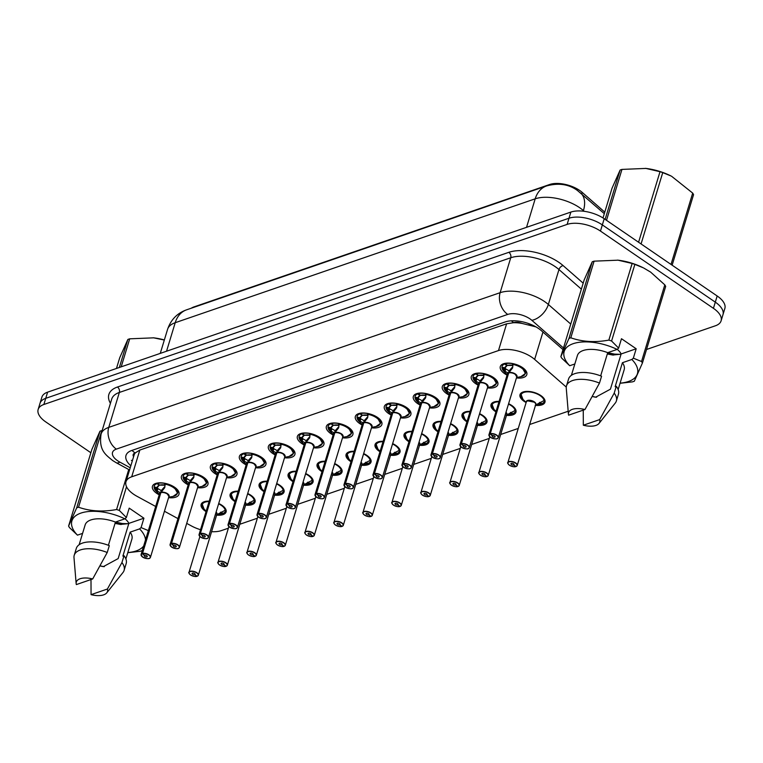 <?xml version="1.0" encoding="UTF-8"?>
<svg xmlns="http://www.w3.org/2000/svg" width="763" height="763" viewBox="0 0 763 763"><rect width="100%" height="100%" fill="white"/><g stroke="black" fill="none" stroke-linecap="round" stroke-linejoin="round"><path stroke-width="1.14" d="M218.723 503.485A13.028 6.218 16.9 0 1 221.985 505.306A13.028 6.218 16.9 0 1 226.077 511.973A13.028 6.218 16.9 0 1 216.606 515.12M206.039 511.582A13.028 6.218 16.9 0 1 205.237 511.067A13.028 6.218 16.9 0 1 201.146 504.4A13.028 6.218 16.9 0 1 209.215 501.148M247.708 493.508A13.028 6.218 16.9 0 1 250.97 495.33A13.028 6.218 16.9 0 1 255.061 501.997A13.028 6.218 16.9 0 1 245.6 505.144M235.033 501.606A13.028 6.218 16.9 0 1 234.222 501.091A13.028 6.218 16.9 0 1 230.13 494.424A13.028 6.218 16.9 0 1 238.199 491.172M276.692 483.532A13.028 6.218 16.9 0 1 279.954 485.354A13.028 6.218 16.9 0 1 284.055 492.021A13.028 6.218 16.9 0 1 274.585 495.168M264.017 491.63A13.028 6.218 16.9 0 1 263.216 491.114A13.028 6.218 16.9 0 1 259.115 484.448A13.028 6.218 16.9 0 1 267.193 481.195M305.686 473.556A13.028 6.218 16.9 0 1 308.948 475.378A13.028 6.218 16.9 0 1 313.04 482.044A13.028 6.218 16.9 0 1 303.569 485.192M293.002 481.653A13.028 6.218 16.9 0 1 292.2 481.138A13.028 6.218 16.9 0 1 288.109 474.462A13.028 6.218 16.9 0 1 296.178 471.219M334.671 463.57A13.028 6.218 16.9 0 1 337.933 465.401A13.028 6.218 16.9 0 1 342.024 472.068A13.028 6.218 16.9 0 1 332.563 475.215M321.996 471.677A13.028 6.218 16.9 0 1 321.185 471.162A13.028 6.218 16.9 0 1 317.093 464.486A13.028 6.218 16.9 0 1 325.162 461.243M363.655 453.594A13.028 6.218 16.9 0 1 366.917 455.425A13.028 6.218 16.9 0 1 371.018 462.092A13.028 6.218 16.9 0 1 361.548 465.239M350.98 461.701A13.028 6.218 16.9 0 1 350.179 461.186A13.028 6.218 16.9 0 1 346.078 454.51A13.028 6.218 16.9 0 1 354.156 451.267M392.649 443.618A13.028 6.218 16.9 0 1 395.911 445.449A13.028 6.218 16.9 0 1 400.003 452.116A13.028 6.218 16.9 0 1 390.532 455.263M379.964 451.725A13.028 6.218 16.9 0 1 379.163 451.21A13.028 6.218 16.9 0 1 375.072 444.533A13.028 6.218 16.9 0 1 383.14 441.291M421.634 433.642A13.028 6.218 16.9 0 1 424.896 435.463A13.028 6.218 16.9 0 1 428.987 442.139A13.028 6.218 16.9 0 1 419.526 445.287M408.958 441.748A13.028 6.218 16.9 0 1 408.148 441.233A13.028 6.218 16.9 0 1 404.056 434.557A13.028 6.218 16.9 0 1 412.125 431.314M450.618 423.665A13.028 6.218 16.9 0 1 453.88 425.487A13.028 6.218 16.9 0 1 457.981 432.163A13.028 6.218 16.9 0 1 448.51 435.311M437.943 431.772A13.028 6.218 16.9 0 1 437.142 431.257A13.028 6.218 16.9 0 1 433.041 424.581A13.028 6.218 16.9 0 1 441.119 421.338M479.612 413.689A13.028 6.218 16.9 0 1 482.874 415.511A13.028 6.218 16.9 0 1 486.966 422.187A13.028 6.218 16.9 0 1 477.495 425.334M466.927 421.796A13.028 6.218 16.9 0 1 466.126 421.281A13.028 6.218 16.9 0 1 462.035 414.605A13.028 6.218 16.9 0 1 470.103 411.362M508.597 403.713A13.028 6.218 16.9 0 1 511.859 405.534A13.028 6.218 16.9 0 1 515.95 412.211A13.028 6.218 16.9 0 1 506.489 415.358M495.921 411.82A13.028 6.218 16.9 0 1 495.111 411.305A13.028 6.218 16.9 0 1 491.019 404.628A13.028 6.218 16.9 0 1 499.088 401.386M520.948 394.385A12.218 5.827 -163.1 0 1 520.995 394.204A12.218 5.827 -163.1 0 1 523.399 391.896L520.995 394.213L522.951 399.354L526.127 402.511A13.028 6.218 16.9 0 1 524.105 401.328A13.028 6.218 16.9 0 1 520.004 394.652A13.028 6.218 16.9 0 1 528.158 391.409A13.028 6.218 16.9 0 1 540.843 395.558A13.028 6.218 16.9 0 1 544.944 402.235A13.028 6.218 16.9 0 1 535.473 405.382M159.219 494.825A13.858 6.609 16.9 0 1 156.787 493.384A13.858 6.609 16.9 0 1 152.438 486.289A13.858 6.609 16.9 0 1 161.107 482.836A13.858 6.609 16.9 0 1 174.603 487.252A13.858 6.609 16.9 0 1 178.962 494.348A13.858 6.609 16.9 0 1 168.575 497.667M188.213 484.848A13.858 6.609 16.9 0 1 185.781 483.408A13.858 6.609 16.9 0 1 181.422 476.312A13.858 6.609 16.9 0 1 190.092 472.86A13.858 6.609 16.9 0 1 203.587 477.276A13.858 6.609 16.9 0 1 207.946 484.371A13.858 6.609 16.9 0 1 197.56 487.691M217.197 474.872A13.858 6.609 16.9 0 1 214.765 473.432A13.858 6.609 16.9 0 1 210.407 466.336A13.858 6.609 16.9 0 1 219.076 462.883A13.858 6.609 16.9 0 1 232.581 467.299A13.858 6.609 16.9 0 1 236.94 474.395A13.858 6.609 16.9 0 1 226.544 477.714M246.182 464.896A13.858 6.609 16.9 0 1 243.759 463.456A13.858 6.609 16.9 0 1 239.401 456.36A13.858 6.609 16.9 0 1 248.07 452.907A13.858 6.609 16.9 0 1 261.566 457.323A13.858 6.609 16.9 0 1 265.925 464.419A13.858 6.609 16.9 0 1 255.538 467.738M275.176 454.92A13.858 6.609 16.9 0 1 272.744 453.48A13.858 6.609 16.9 0 1 268.385 446.384A13.858 6.609 16.9 0 1 277.055 442.931A13.858 6.609 16.9 0 1 290.55 447.347A13.858 6.609 16.9 0 1 294.909 454.443A13.858 6.609 16.9 0 1 284.523 457.762M304.16 444.943A13.858 6.609 16.9 0 1 301.728 443.503A13.858 6.609 16.9 0 1 297.37 436.407A13.858 6.609 16.9 0 1 306.039 432.955A13.858 6.609 16.9 0 1 319.544 437.371A13.858 6.609 16.9 0 1 323.903 444.467A13.858 6.609 16.9 0 1 313.517 447.786M333.145 434.967A13.858 6.609 16.9 0 1 330.722 433.527A13.858 6.609 16.9 0 1 326.364 426.431A13.858 6.609 16.9 0 1 335.033 422.979A13.858 6.609 16.9 0 1 348.529 427.394A13.858 6.609 16.9 0 1 352.887 434.49A13.858 6.609 16.9 0 1 342.501 437.809M362.139 424.991A13.858 6.609 16.9 0 1 359.707 423.551A13.858 6.609 16.9 0 1 355.348 416.455A13.858 6.609 16.9 0 1 364.018 413.002A13.858 6.609 16.9 0 1 377.513 417.418A13.858 6.609 16.9 0 1 381.872 424.514A13.858 6.609 16.9 0 1 371.486 427.833M391.123 415.015A13.858 6.609 16.9 0 1 388.691 413.575A13.858 6.609 16.9 0 1 384.333 406.479A13.858 6.609 16.9 0 1 393.002 403.026A13.858 6.609 16.9 0 1 406.507 407.442A13.858 6.609 16.9 0 1 410.866 414.538A13.858 6.609 16.9 0 1 400.48 417.857M420.108 405.039A13.858 6.609 16.9 0 1 417.685 403.598A13.858 6.609 16.9 0 1 413.327 396.502A13.858 6.609 16.9 0 1 421.996 393.05A13.858 6.609 16.9 0 1 435.492 397.466A13.858 6.609 16.9 0 1 439.85 404.562A13.858 6.609 16.9 0 1 429.464 407.871M449.102 395.062A13.858 6.609 16.9 0 1 446.67 393.622A13.858 6.609 16.9 0 1 442.311 386.526A13.858 6.609 16.9 0 1 450.981 383.074A13.858 6.609 16.9 0 1 464.476 387.49A13.858 6.609 16.9 0 1 468.835 394.585A13.858 6.609 16.9 0 1 458.449 397.895M478.086 385.086A13.858 6.609 16.9 0 1 475.654 383.646A13.858 6.609 16.9 0 1 471.296 376.55A13.858 6.609 16.9 0 1 479.965 373.097A13.858 6.609 16.9 0 1 493.47 377.513A13.858 6.609 16.9 0 1 497.829 384.609A13.858 6.609 16.9 0 1 487.443 387.919M507.071 375.11A13.858 6.609 16.9 0 1 504.648 373.67A13.858 6.609 16.9 0 1 500.29 366.574A13.858 6.609 16.9 0 1 508.959 363.121A13.858 6.609 16.9 0 1 522.455 367.537A13.858 6.609 16.9 0 1 526.813 374.633A13.858 6.609 16.9 0 1 516.427 377.943M566.26 387.07L534.653 359.421A24.435 11.655 -163.1 0 0 531.83 357.237A24.435 11.655 -163.1 0 0 498.477 350.57L131.703 476.799A24.435 11.655 -163.1 0 0 125.981 481.768A24.435 11.655 -163.1 0 0 136.958 496.284L155.681 506.479M535.922 326.879L522.092 323.436A8.145 3.882 -163.1 0 0 513.68 322.635A24.435 17.921 -109 0 1 511.353 320.813M604.763 212.124L582.264 192.448A21.984 10.491 -163.1 0 0 579.727 190.483A21.984 10.491 -163.1 0 0 549.713 184.484L193.907 306.936A21.984 10.491 -163.1 0 0 191.294 308.204M513.68 322.635L513.404 322.73A24.435 11.655 16.9 0 1 522.092 323.436M125.981 481.768L134.088 455.063A24.435 11.655 16.9 0 1 135.356 452.841L135.08 452.936A8.145 3.882 -163.1 0 0 133.601 456.684M513.404 322.73L506.603 323.817L139.829 450.046L135.356 452.841M211.57 531.687A24.435 11.655 -163.1 0 0 221.451 530.581L228.375 528.196M239.782 524.276L257.369 518.22M268.767 514.3L286.354 508.244M297.761 504.324L315.338 498.268M326.745 494.348L344.332 488.291M355.73 484.371L373.317 478.315M384.724 474.395L402.301 468.339M413.708 464.419L431.295 458.363M442.693 454.443L460.28 448.386M471.687 444.467L489.264 438.41M500.671 434.49L518.258 428.434M529.656 424.514L568.177 411.257M186.716 523.38L191.408 525.926A24.435 11.655 -163.1 0 0 200.535 529.703M164.446 511.248L177.951 518.611M90.864 452.745L45.828 421.958A24.435 11.655 16.9 0 1 38.15 409.454L40.019 403.284A24.435 11.655 16.9 0 1 45.751 398.324L568.988 218.237A24.435 11.655 16.9 0 1 602.341 224.904L715.303 302.148A24.435 11.655 16.9 0 1 722.981 314.661A24.435 11.655 16.9 0 0 715.303 302.148L602.341 224.904A24.435 11.655 16.9 0 0 568.988 218.237L45.751 398.324A24.435 11.655 16.9 0 0 40.019 403.284L41.898 397.122A24.435 11.655 16.9 0 1 47.621 392.153L570.867 212.076A24.435 11.655 16.9 0 1 604.21 218.743L717.172 295.987A24.435 11.655 16.9 0 1 724.85 308.49L721.102 320.822A24.435 11.655 16.9 0 1 715.379 325.791L646.528 349.483M562.999 349.588L541.482 330.76A24.435 11.655 -163.1 0 0 538.659 328.576A24.435 11.655 -163.1 0 0 505.306 321.91L131.722 450.485A24.435 11.655 -163.1 0 0 125.99 455.454A24.435 11.655 -163.1 0 0 130.835 465.773M38.15 409.454A24.435 11.655 16.9 0 1 43.873 404.485L567.119 224.408A24.435 11.655 16.9 0 1 600.462 231.075L713.424 308.319A24.435 11.655 16.9 0 1 721.102 320.822M512.917 365.487L507.557 365.42A8.956 4.273 16.9 0 1 512.564 365.267L512.421 363.627L513.032 364.447A11.912 5.684 16.9 0 1 524.334 370.789A11.912 5.684 16.9 0 1 520.938 376.664L525.44 373.479L522.235 367.671L512.421 363.627L513.032 364.447L512.583 367.938L508.721 372.878L509.446 370.494L512.288 367.289M489.379 436.293A4.883 2.327 16.9 0 1 488.94 434.786A4.883 2.327 16.9 0 1 489.951 433.842L508.435 373.031L505.03 371.428L501.959 367.222L505.116 367.842L505.793 368.949L509.312 370.923M489.951 433.842L490.037 434.061A4.721 2.251 -163.1 0 0 490.542 437.39A4.721 2.251 -163.1 0 0 496.99 438.677A4.721 2.251 -163.1 0 0 496.608 435.301A4.721 2.251 -163.1 0 0 490.304 433.966L490.228 433.746A4.883 2.327 16.9 0 1 496.761 435.129A4.883 2.327 16.9 0 1 498.296 437.628L516.77 376.817A4.883 2.327 -163.1 0 0 515.235 374.318L516.77 376.817A4.883 2.327 16.9 0 0 514.176 373.708A4.883 2.327 16.9 0 0 508.711 372.935L508.721 372.878M508.444 372.973L509.169 370.589M490.304 433.966L492.45 435.52A1.631 0.773 16.9 0 1 494.624 435.978A1.631 0.773 16.9 0 1 495.139 436.817A1.631 0.773 16.9 0 1 494.119 437.218A1.631 0.773 16.9 0 1 492.526 436.703A1.631 0.773 16.9 0 1 492.021 435.873A1.631 0.773 16.9 0 1 492.354 435.559L490.037 434.061M515.235 374.318A4.883 2.327 -163.1 0 0 508.702 372.935L490.228 433.746M508.635 373.164L508.435 373.031A4.883 2.327 -163.1 0 0 507.414 373.975L488.94 434.786L490.495 437.38C498.058 440.642 497.981 437.781 498.296 437.628A4.883 2.327 16.9 0 1 497.095 438.639M512.583 367.938L512.669 367.289M507.204 374.671L504.038 371.524A11.912 5.684 16.9 0 1 502.121 368.205L501.959 367.222M504.782 363.417L504.601 364.008L507.061 365.591L505.116 367.842M505.106 367.833A8.956 4.273 16.9 0 1 506.775 365.706M525.392 373.632A12.218 5.827 -163.1 0 0 525.449 373.469A12.218 5.827 -163.1 0 0 521.606 367.222A12.218 5.827 -163.1 0 0 505.287 363.77L507.548 365.41M505.287 363.77L505.43 363.293M504.601 364.008A12.218 5.827 -163.1 0 0 502.073 366.364A12.218 5.827 -163.1 0 0 501.949 367.375M505.03 371.428L505.774 368.958A1.631 0.773 16.9 0 1 504.906 368.93L502.292 368.424M508.301 464.133A4.883 2.327 16.9 0 1 507.862 462.626A4.883 2.327 16.9 0 1 510.924 461.405A4.883 2.327 16.9 0 1 515.683 462.969A4.883 2.327 16.9 0 1 517.219 465.468A4.883 2.327 16.9 0 1 516.208 466.412L516.046 466.47A4.721 2.251 -163.1 0 0 515.53 463.141A4.721 2.251 -163.1 0 0 509.083 461.853A4.721 2.251 -163.1 0 0 509.465 465.23A4.721 2.251 -163.1 0 0 515.778 466.555L513.633 465.001L513.9 464.133M513.633 465.001A1.631 0.773 16.9 0 1 511.458 464.543A1.631 0.773 16.9 0 1 510.943 463.713A1.631 0.773 16.9 0 1 511.963 463.303A1.631 0.773 16.9 0 1 513.547 463.818A1.631 0.773 16.9 0 1 514.062 464.657A1.631 0.773 16.9 0 1 513.718 464.972L516.046 466.47M513.718 464.972L513.957 464.209M534.157 402.158A4.883 2.327 -163.1 0 0 527.491 400.823A4.883 2.327 -163.1 0 0 526.346 401.815L527.491 400.823L534.157 402.158A4.883 2.327 -163.1 0 1 535.693 404.657L517.219 465.468L516.141 466.479M535.178 405.258L544.267 400.413M522.951 399.354A11.912 5.675 16.9 0 1 528.797 391.867A11.912 5.675 16.9 0 1 544.009 400.518L544.477 400.451M539.803 402.359L541.844 403.675A12.218 5.827 -163.1 0 0 544.372 401.309A12.218 5.827 -163.1 0 0 543.657 398.048M536.875 404.361A12.218 5.827 -163.1 0 0 541.158 403.904L539.403 402.635M541.158 403.904L541.329 403.341M496.408 383.608A12.218 5.827 -163.1 0 0 496.455 383.446L493.241 377.647L483.427 373.603L484.047 374.423L483.589 377.914L479.736 382.854L480.461 380.47L483.303 377.265M460.385 446.269A4.883 2.327 16.9 0 1 459.955 444.762A4.883 2.327 16.9 0 1 460.966 443.818L479.45 383.007L476.036 381.405L472.974 377.199L476.131 377.819L476.799 378.925L480.328 380.899M486.241 384.294L487.776 386.793A4.883 2.327 -163.1 0 0 486.241 384.294A4.883 2.327 -163.1 0 0 479.717 382.912L479.736 382.854M479.46 382.95L480.185 380.565M460.966 443.818L461.052 444.037A4.721 2.251 -163.1 0 0 461.558 447.366A4.721 2.251 -163.1 0 0 468.005 448.654A4.721 2.251 -163.1 0 0 467.624 445.277A4.721 2.251 -163.1 0 0 461.31 443.942L463.456 445.497A1.631 0.773 16.9 0 1 465.64 445.954A1.631 0.773 16.9 0 1 466.145 446.794A1.631 0.773 16.9 0 1 465.125 447.194A1.631 0.773 16.9 0 1 463.542 446.679A1.631 0.773 16.9 0 1 463.027 445.85A1.631 0.773 16.9 0 1 463.37 445.535L461.052 444.037M461.31 443.942L479.717 382.912A4.883 2.327 16.9 0 1 485.192 383.684A4.883 2.327 16.9 0 1 487.776 386.793L469.302 447.604A4.883 2.327 16.9 0 1 468.11 448.615M479.65 383.14L479.45 383.016A4.883 2.327 -163.1 0 0 478.43 383.951L459.955 444.762L461.501 447.356C469.073 450.618 468.987 447.757 469.302 447.604A4.883 2.327 16.9 0 0 467.767 445.106A4.883 2.327 16.9 0 0 461.243 443.723M483.589 377.914L483.685 377.265M491.954 386.641L496.455 383.455A12.218 5.827 -163.1 0 0 492.621 377.199A12.218 5.827 -163.1 0 0 476.293 373.746L478.554 375.386A8.956 4.273 16.9 0 1 483.58 375.243L483.427 373.603L484.047 374.423A11.912 5.684 16.9 0 1 495.349 380.766A11.912 5.684 16.9 0 1 491.954 386.641L487.567 387.49M478.22 384.647L475.053 381.5A11.912 5.684 16.9 0 1 473.127 378.181L472.974 377.199M478.067 375.568L476.131 377.819A8.956 4.273 16.9 0 1 477.781 375.682M483.933 375.463L478.554 375.386M478.191 375.119L475.607 373.984L475.788 373.393M476.293 373.746L476.436 373.269M475.607 373.984A12.218 5.827 -163.1 0 0 473.079 376.34A12.218 5.827 -163.1 0 0 472.965 377.351M476.036 381.405L476.789 378.934A1.631 0.773 16.9 0 1 475.921 378.906L473.308 378.4M467.414 393.584A12.218 5.827 -163.1 0 0 467.471 393.422L464.257 387.623L454.443 383.579L455.063 384.399L454.605 387.89L450.742 392.831L451.467 390.446L454.319 387.242M431.4 456.245A4.883 2.327 16.9 0 1 430.971 454.738A4.883 2.327 16.9 0 1 431.982 453.794L450.475 392.926L447.051 391.381L443.98 387.175L447.147 387.795L447.814 388.901L451.343 390.875M457.256 394.271L458.792 396.77A4.883 2.327 -163.1 0 0 457.256 394.271A4.883 2.327 -163.1 0 0 450.733 392.888L450.742 392.831M450.475 392.926L451.2 390.542M431.982 453.794L432.058 454.014A4.721 2.251 -163.1 0 0 432.564 457.342A4.721 2.251 -163.1 0 0 439.011 458.63A4.721 2.251 -163.1 0 0 438.639 455.253A4.721 2.251 -163.1 0 0 432.325 453.918L434.471 455.473A1.631 0.773 16.9 0 1 436.646 455.931A1.631 0.773 16.9 0 1 437.161 456.77A1.631 0.773 16.9 0 1 436.14 457.171A1.631 0.773 16.9 0 1 434.557 456.656A1.631 0.773 16.9 0 1 434.042 455.826A1.631 0.773 16.9 0 1 434.376 455.511L432.058 454.014M432.325 453.918L450.733 392.888A4.883 2.327 16.9 0 1 456.207 393.66A4.883 2.327 16.9 0 1 458.792 396.77L440.318 457.581A4.883 2.327 16.9 0 1 439.116 458.592M450.656 393.117L450.456 392.993A4.883 2.327 -163.1 0 0 449.445 393.927L430.971 454.738L432.516 457.342C440.089 460.594 440.003 457.733 440.318 457.581A4.883 2.327 16.9 0 0 438.782 455.082A4.883 2.327 16.9 0 0 432.249 453.699M454.605 387.89L454.691 387.242M454.939 385.439L449.588 385.372A8.956 4.273 16.9 0 1 454.586 385.22L454.443 383.579L455.063 384.399A11.912 5.684 16.9 0 1 466.355 390.742A11.912 5.684 16.9 0 1 462.969 396.617L458.582 397.466M449.235 394.624L446.069 391.476A11.912 5.684 16.9 0 1 444.142 388.157L443.98 387.175M446.803 383.369L446.622 383.961L449.083 385.544L447.147 387.795M447.137 387.795A8.956 4.273 16.9 0 1 448.797 385.658M462.969 396.617L467.471 393.431A12.218 5.827 -163.1 0 0 463.627 387.175A12.218 5.827 -163.1 0 0 447.309 383.722L449.588 385.372M447.309 383.722L447.452 383.245M446.622 383.961A12.218 5.827 -163.1 0 0 444.095 386.316A12.218 5.827 -163.1 0 0 443.98 387.327M447.814 388.901L447.805 388.911A1.631 0.773 16.9 0 1 446.937 388.882L444.324 388.377M438.429 403.56A12.218 5.827 -163.1 0 0 438.487 403.398L435.272 397.599L425.458 393.555L426.069 394.376L425.62 397.866L421.758 402.816L422.483 400.422L425.325 397.218M402.416 466.222A4.883 2.327 16.9 0 1 401.977 464.715A4.883 2.327 16.9 0 1 402.988 463.77L421.472 402.959L418.067 401.357L414.996 397.151L418.153 397.771L418.83 398.877L422.349 400.852M428.272 404.247L429.807 406.746A4.883 2.327 -163.1 0 0 428.272 404.247A4.883 2.327 -163.1 0 0 421.739 402.864L421.758 402.816M421.481 402.902L422.206 400.518M402.988 463.77L403.074 463.99A4.721 2.251 -163.1 0 0 403.579 467.318A4.721 2.251 -163.1 0 0 410.027 468.606A4.721 2.251 -163.1 0 0 409.645 465.23A4.721 2.251 -163.1 0 0 403.341 463.894L405.487 465.449A1.631 0.773 16.9 0 1 407.661 465.916A1.631 0.773 16.9 0 1 408.176 466.746A1.631 0.773 16.9 0 1 407.156 467.147A1.631 0.773 16.9 0 1 405.563 466.632A1.631 0.773 16.9 0 1 405.058 465.802A1.631 0.773 16.9 0 1 405.391 465.487L403.074 463.99M403.341 463.894L421.739 402.864A4.883 2.327 16.9 0 1 427.213 403.646A4.883 2.327 16.9 0 1 429.807 406.746L411.333 467.557A4.883 2.327 16.9 0 1 410.132 468.568M421.672 403.093L421.472 402.969A4.883 2.327 -163.1 0 0 420.451 403.904L401.977 464.715L403.532 467.318C411.095 470.571 411.019 467.709 411.333 467.557A4.883 2.327 16.9 0 0 409.798 465.058A4.883 2.327 16.9 0 0 403.265 463.675M425.62 397.866L425.706 397.218M425.954 395.415L420.594 395.348A8.956 4.273 16.9 0 1 425.601 395.196L425.458 393.555L426.069 394.376A11.912 5.684 16.9 0 1 437.371 400.718A11.912 5.684 16.9 0 1 433.975 406.593L429.598 407.442M420.241 404.6L417.075 401.452A11.912 5.684 16.9 0 1 415.158 398.133L414.996 397.151M417.819 393.346L417.638 393.937L420.098 395.52L418.153 397.771M418.143 397.771A8.956 4.273 16.9 0 1 419.812 395.635M433.975 406.593L438.477 403.408A12.218 5.827 -163.1 0 0 434.643 397.151A12.218 5.827 -163.1 0 0 418.324 393.698L420.585 395.339M418.324 393.698L418.467 393.222M417.638 393.937A12.218 5.827 -163.1 0 0 415.11 396.293A12.218 5.827 -163.1 0 0 414.986 397.304M418.83 398.877L418.811 398.887A1.631 0.773 16.9 0 1 417.943 398.858L415.33 398.353M409.445 413.536A12.218 5.827 -163.1 0 0 409.493 413.374A12.218 5.827 -163.1 0 0 405.658 407.127A12.218 5.827 -163.1 0 0 389.33 403.675L391.591 405.315A8.956 4.273 16.9 0 1 396.617 405.172L396.464 403.532L397.084 404.352A11.912 5.684 16.9 0 1 408.386 410.694A11.912 5.684 16.9 0 1 404.991 416.569L409.493 413.384L406.278 407.576L396.464 403.532L397.084 404.352L396.626 407.843L392.773 412.793L393.498 410.399L396.34 407.194M373.422 476.198A4.883 2.327 16.9 0 1 372.993 474.691A4.883 2.327 16.9 0 1 374.004 473.747L392.487 412.936L389.073 411.333L386.011 407.127L389.168 407.747L389.836 408.854L393.365 410.828M399.278 414.223L400.813 416.722A4.883 2.327 -163.1 0 0 399.278 414.223A4.883 2.327 -163.1 0 0 392.754 412.84L392.773 412.793M392.497 412.878L393.222 410.494M374.004 473.747L374.089 473.966A4.721 2.251 -163.1 0 0 374.595 477.295A4.721 2.251 -163.1 0 0 381.042 478.582A4.721 2.251 -163.1 0 0 380.661 475.206A4.721 2.251 -163.1 0 0 374.347 473.871L376.493 475.425A1.631 0.773 16.9 0 1 378.677 475.893A1.631 0.773 16.9 0 1 379.182 476.722A1.631 0.773 16.9 0 1 378.162 477.123A1.631 0.773 16.9 0 1 376.579 476.608A1.631 0.773 16.9 0 1 376.064 475.778A1.631 0.773 16.9 0 1 376.407 475.463L374.089 473.966M374.347 473.871L392.754 412.84A4.883 2.327 16.9 0 1 398.229 413.622A4.883 2.327 16.9 0 1 400.813 416.722L382.339 477.533A4.883 2.327 16.9 0 1 381.147 478.544M392.687 413.069L392.487 412.945A4.883 2.327 -163.1 0 0 391.467 413.88L372.993 474.691L374.538 477.295C382.11 480.547 382.025 477.686 382.339 477.533A4.883 2.327 16.9 0 0 380.804 475.034A4.883 2.327 16.9 0 0 374.28 473.651M396.626 407.843L396.722 407.194M391.257 414.576L388.09 411.429A11.912 5.684 16.9 0 1 386.164 408.11L386.011 407.127M388.825 403.322L388.644 403.913L391.104 405.487L389.168 407.747A8.956 4.273 16.9 0 1 390.818 405.611M396.97 405.391L391.591 405.315M389.33 403.675L389.473 403.198M388.644 403.913A12.218 5.827 -163.1 0 0 386.116 406.278A12.218 5.827 -163.1 0 0 386.002 407.28M389.073 411.333L389.826 408.863A1.631 0.773 16.9 0 1 388.958 408.834L386.345 408.329M479.317 474.109A4.883 2.327 16.9 0 1 478.878 472.602A4.883 2.327 16.9 0 1 481.93 471.381A4.883 2.327 16.9 0 1 486.689 472.946A4.883 2.327 16.9 0 1 488.225 475.444A4.883 2.327 16.9 0 1 487.214 476.389L487.052 476.446A4.721 2.251 -163.1 0 0 486.546 473.117A4.721 2.251 -163.1 0 0 480.099 471.83A4.721 2.251 -163.1 0 0 480.48 475.206A4.721 2.251 -163.1 0 0 486.784 476.532L484.639 474.977L484.906 474.109M484.639 474.977A1.631 0.773 16.9 0 1 482.464 474.519A1.631 0.773 16.9 0 1 481.958 473.689A1.631 0.773 16.9 0 1 482.969 473.279A1.631 0.773 16.9 0 1 484.562 473.794A1.631 0.773 16.9 0 1 485.068 474.634A1.631 0.773 16.9 0 1 484.734 474.948L487.052 476.446M484.734 474.948L484.963 474.185M487.156 476.455L488.225 475.444L506.708 414.633A4.883 2.327 -163.1 0 0 505.869 412.688A4.883 2.327 16.9 0 1 506.451 413.374M506.184 415.234L515.273 410.389M496.045 411.4L493.966 409.33L492.001 404.19A12.218 5.827 -163.1 0 1 494.414 401.872L492.001 404.19A12.218 5.827 -163.1 0 0 491.954 404.361M508.482 404.094A11.912 5.675 16.9 0 1 515.015 410.494L515.492 410.427M510.819 412.335L512.85 413.651A12.218 5.827 -163.1 0 0 515.378 411.286A12.218 5.827 -163.1 0 0 514.663 408.024M507.891 414.338A12.218 5.827 -163.1 0 0 512.164 413.88L510.409 412.611M512.164 413.88L512.335 413.317M450.323 484.085A4.883 2.327 16.9 0 1 449.893 482.578A4.883 2.327 16.9 0 1 452.945 481.358A4.883 2.327 16.9 0 1 457.705 482.922A4.883 2.327 16.9 0 1 459.24 485.421A4.883 2.327 16.9 0 1 458.229 486.365L458.067 486.422A4.721 2.251 -163.1 0 0 457.562 483.093A4.721 2.251 -163.1 0 0 451.114 481.806A4.721 2.251 -163.1 0 0 451.486 485.182A4.721 2.251 -163.1 0 0 457.8 486.508L455.654 484.953L455.921 484.085M455.654 484.953A1.631 0.773 16.9 0 1 453.48 484.495A1.631 0.773 16.9 0 1 452.964 483.666A1.631 0.773 16.9 0 1 453.985 483.256A1.631 0.773 16.9 0 1 455.568 483.771A1.631 0.773 16.9 0 1 456.083 484.61A1.631 0.773 16.9 0 1 455.749 484.925L458.067 486.422M455.749 484.925L455.978 484.162M458.172 486.432L459.24 485.421L477.714 424.609A4.883 2.327 -163.1 0 0 476.885 422.664A4.883 2.327 16.9 0 1 477.457 423.351M477.199 425.21L486.289 420.365M467.061 421.376L464.972 419.307L463.017 414.166A12.218 5.827 -163.1 0 1 465.43 411.848L463.017 414.166A12.218 5.827 -163.1 0 0 462.969 414.338M479.498 414.071A11.912 5.675 16.9 0 1 486.031 420.48L486.508 420.403M481.825 422.311L483.866 423.627A12.218 5.827 -163.1 0 0 486.393 421.262A12.218 5.827 -163.1 0 0 485.678 418M478.897 424.314A12.218 5.827 -163.1 0 0 483.179 423.856L481.424 422.588M483.179 423.856L483.351 423.293M421.338 494.062A4.883 2.327 16.9 0 1 420.899 492.555A4.883 2.327 16.9 0 1 423.961 491.334A4.883 2.327 16.9 0 1 428.72 492.898A4.883 2.327 16.9 0 1 430.256 495.397A4.883 2.327 16.9 0 1 429.245 496.341L429.083 496.398A4.721 2.251 -163.1 0 0 428.568 493.07A4.721 2.251 -163.1 0 0 422.12 491.782A4.721 2.251 -163.1 0 0 422.502 495.158A4.721 2.251 -163.1 0 0 428.816 496.484L426.67 494.929L426.937 494.062M426.67 494.929A1.631 0.773 16.9 0 1 424.495 494.472A1.631 0.773 16.9 0 1 423.98 493.642A1.631 0.773 16.9 0 1 425.001 493.232A1.631 0.773 16.9 0 1 426.584 493.747A1.631 0.773 16.9 0 1 427.099 494.586A1.631 0.773 16.9 0 1 426.755 494.901L429.083 496.398M426.755 494.901L426.994 494.138M429.178 496.408L430.256 495.397L448.73 434.586A4.883 2.327 -163.1 0 0 447.891 432.64A4.883 2.327 16.9 0 1 448.472 433.327M448.215 435.187L457.304 430.342M438.076 431.353L435.988 429.283L434.033 424.142A12.218 5.827 -163.1 0 1 436.436 421.825L434.033 424.142A12.218 5.827 -163.1 0 0 433.985 424.314M450.504 424.047A11.912 5.675 16.9 0 1 457.047 430.456L457.514 430.38M452.841 432.287L454.882 433.603A12.218 5.827 -163.1 0 0 457.409 431.238A12.218 5.827 -163.1 0 0 456.694 427.976M449.912 434.29A12.218 5.827 -163.1 0 0 454.195 433.832L452.44 432.564M454.195 433.832L454.366 433.27M605.135 219.372L620.119 170.035L612.031 188.213L602.999 217.951M620.119 170.035A43.977 20.982 16.9 0 1 621.025 169.71A43.977 20.982 16.9 0 1 621.969 169.405L606.509 220.316M645.441 168.356A38.274 18.264 16.9 0 1 646.185 168.451A38.274 18.264 16.9 0 1 671.087 176.015L662.742 172.619L641.073 243.95M671.02 264.427L692.69 193.096A43.977 20.982 16.9 0 1 693.567 194.651L672.136 265.19M638.583 242.252L660.014 171.704A43.977 20.982 16.9 0 1 662.742 172.619M660.014 171.704L645.918 168.423L621.969 169.405M692.69 193.096L671.583 176.263M119.343 367.47L127.85 339.459L119.762 357.637L116.472 368.462M127.85 339.459A43.977 20.982 16.9 0 1 128.766 339.125A43.977 20.982 16.9 0 1 129.7 338.82L121.193 366.841M153.172 337.78A38.274 18.264 16.9 0 1 153.916 337.866A38.274 18.264 16.9 0 1 164.35 339.936M164.312 340.05L153.649 337.837L129.7 338.82M592.231 396.502L595.607 397.218L610.429 389.178L621.13 353.965L636.189 348.777L621.483 338.724L618.631 348.109L617.143 349.416A38.274 18.264 16.9 0 0 573.147 343.693A38.274 18.264 16.9 0 0 569.732 365.725L574.844 363.97M596.599 397.237A18.407 8.784 16.9 0 1 592.298 396.398M607.319 353.965L612.622 355.014L621.053 354.194M617.219 349.349A18.407 8.784 16.9 0 1 621.13 353.965M617.563 260.116A38.274 18.264 16.9 0 1 618.307 260.212A38.274 18.264 16.9 0 1 643.209 267.775L634.864 264.38L611.583 341.013L618.631 348.109M568.96 338.438L592.241 261.795L584.153 279.973L560.862 356.617L568.96 338.438A43.977 20.982 16.9 0 1 570.81 337.799C582.427 341.881 595.111 342.644 608.855 340.098A43.977 20.982 16.9 0 1 611.583 341.013M592.241 261.795A43.977 20.982 16.9 0 1 594.091 261.165L570.81 337.799M608.855 340.098L632.136 263.464L618.04 260.183L594.091 261.165M632.136 263.464A43.977 20.982 16.9 0 1 634.864 264.38M636.189 348.777L633.338 358.171L641.53 361.5L664.811 284.857L650.61 272.095L643.705 268.023M569.732 365.725L561.74 358.171A43.977 20.982 16.9 0 1 560.862 356.617M600.653 375.873L607.71 352.659L617.143 349.416M571.392 375.32L577.419 355.501A24.435 11.655 16.9 0 1 607.71 352.659M568.578 378.992A26.056 12.437 16.9 0 1 601.568 376.235L599.489 383.083A26.056 12.437 16.9 0 0 566.499 385.84L568.578 378.992M568.416 414.109A16.29 7.773 16.9 0 1 584.963 409.54L568.626 415.167A16.29 7.773 16.9 0 1 568.416 414.109L566.26 388.186A26.056 12.437 16.9 0 1 566.499 385.84M584.963 409.54L599.489 383.083M664.811 284.857A43.977 20.982 16.9 0 1 665.689 286.411L642.408 363.045L634.311 381.223A43.977 20.982 16.9 0 1 632.46 381.862L620.042 383.284M641.53 361.5A43.977 20.982 16.9 0 1 642.408 363.045M633.338 358.171L631.859 359.468A38.274 18.264 16.9 0 1 620.081 383.15M631.859 359.468L622.417 362.721A24.435 11.655 16.9 0 1 624.172 369.702L618.144 389.531M622.417 362.721L615.14 386.688L616.285 386.288A26.056 12.437 16.9 0 1 618.45 394.137L616.37 400.985A26.056 12.437 16.9 0 1 615.255 403.074L599.041 423.417A16.29 7.773 16.9 0 1 583.333 425.22L583.256 410.132M616.285 386.288L614.196 393.136A26.056 12.437 16.9 0 1 616.37 400.985M614.196 393.136L599.67 419.602A16.29 7.773 16.9 0 1 599.041 423.417M583.333 425.22L599.67 419.602M607.377 353.774L613.452 355.091M607.701 352.687L614.606 354.118L620.748 354.328M99.972 565.927L103.339 566.632L118.16 558.592L128.861 523.38L143.921 518.201L129.214 508.139L126.362 517.524L124.884 518.83A38.274 18.264 16.9 0 0 80.878 513.108A38.274 18.264 16.9 0 0 77.464 535.149L82.576 533.385M104.331 566.651A18.407 8.784 16.9 0 1 100.029 565.812M115.051 523.38L120.354 524.429L128.785 523.609M124.951 518.764A18.407 8.784 16.9 0 1 128.861 523.38M76.691 507.853L99.972 431.219L91.884 449.397L68.594 526.031L76.691 507.853A43.977 20.982 16.9 0 1 78.541 507.214C90.168 511.296 102.843 512.068 116.586 509.522A43.977 20.982 16.9 0 1 119.314 510.437L126.362 517.524M99.972 431.219A43.977 20.982 16.9 0 1 101.822 430.58L78.541 507.214M77.464 535.149L69.471 527.586A43.977 20.982 16.9 0 1 68.594 526.031M108.394 545.297L115.442 522.073L124.884 518.83M79.133 544.744L85.151 524.915A24.435 11.655 16.9 0 1 115.442 522.073L122.338 523.532L128.489 523.752M76.31 548.406A26.056 12.437 16.9 0 1 109.309 545.65L107.221 552.498A26.056 12.437 16.9 0 0 74.23 555.254L76.31 548.406M76.147 583.533A16.29 7.773 16.9 0 1 92.695 578.955L76.357 584.582A16.29 7.773 16.9 0 1 76.147 583.533L73.992 557.6A26.056 12.437 16.9 0 1 74.23 555.254M92.695 578.955L107.221 552.498M142.052 550.648A43.977 20.982 16.9 0 1 140.192 551.277L127.774 552.698M126.524 486.708L119.314 510.437M116.586 509.522L128.737 469.531M143.921 518.201L141.069 527.586L148.356 530.6M141.069 527.586L139.591 528.883A38.274 18.264 16.9 0 1 145.514 539.937M143.673 546.012A38.274 18.264 16.9 0 1 127.822 552.574M139.591 528.883L130.149 532.135A24.435 11.655 16.9 0 1 131.904 539.117L125.876 558.945M130.149 532.135L122.872 556.103L124.016 555.712A26.056 12.437 16.9 0 1 126.181 563.561L124.102 570.409A26.056 12.437 16.9 0 1 122.996 572.488L106.772 592.832A16.29 7.773 16.9 0 1 91.064 594.644L90.997 579.546M124.016 555.712L121.937 562.56A26.056 12.437 16.9 0 1 124.102 570.409M121.937 562.56L107.411 589.017A16.29 7.773 16.9 0 1 106.772 592.832M91.064 594.644L107.411 589.017M115.108 523.189L121.183 524.515M380.451 423.513A12.218 5.827 -163.1 0 0 380.508 423.351L377.294 417.552L367.48 413.508L368.1 414.328L367.642 417.819L363.779 422.769L364.504 420.375L367.356 417.17M363.693 423.045L360.088 421.31L357.017 417.103L360.184 417.723L360.851 418.83L364.38 420.804M370.293 424.199L371.829 426.698A4.883 2.327 -163.1 0 0 370.293 424.199A4.883 2.327 -163.1 0 0 363.77 422.816L363.779 422.769M363.512 422.855L364.237 420.47M363.493 422.921L363.493 422.912A4.883 2.327 -163.1 0 0 362.482 423.856L344.008 484.667A4.883 2.327 16.9 0 1 345.019 483.723L363.493 422.912A4.883 2.327 16.9 0 0 363.388 422.96M345.019 483.723L345.095 483.942A4.721 2.251 -163.1 0 0 345.601 487.271A4.721 2.251 -163.1 0 0 352.048 488.558A4.721 2.251 -163.1 0 0 351.676 485.182A4.721 2.251 -163.1 0 0 345.362 483.847L347.508 485.402A1.631 0.773 16.9 0 1 349.683 485.869A1.631 0.773 16.9 0 1 350.198 486.699A1.631 0.773 16.9 0 1 349.177 487.099A1.631 0.773 16.9 0 1 347.594 486.584A1.631 0.773 16.9 0 1 347.079 485.754A1.631 0.773 16.9 0 1 347.413 485.44L345.095 483.942M345.362 483.847L363.77 422.816A4.883 2.327 16.9 0 1 369.244 423.599A4.883 2.327 16.9 0 1 371.829 426.698L353.355 487.509A4.883 2.327 16.9 0 1 352.153 488.52M367.642 417.819L367.728 417.17M367.976 415.368L362.625 415.301A8.956 4.273 16.9 0 1 367.623 415.148L367.48 413.508L368.1 414.328A11.912 5.684 16.9 0 1 379.392 420.671A11.912 5.684 16.9 0 1 376.006 426.546L371.619 427.394M362.272 424.552L359.106 421.405A11.912 5.684 16.9 0 1 357.179 418.086L357.017 417.103M362.12 415.473L360.184 417.723A8.956 4.273 16.9 0 1 361.834 415.587M362.234 415.024L359.659 413.889L359.84 413.298M376.006 426.546L380.508 423.36A12.218 5.827 -163.1 0 0 376.664 417.103A12.218 5.827 -163.1 0 0 360.346 413.651L362.606 415.291M360.346 413.651L360.489 413.174M359.659 413.889A12.218 5.827 -163.1 0 0 357.132 416.255A12.218 5.827 -163.1 0 0 357.017 417.256M360.088 421.31L360.842 418.839A1.631 0.773 16.9 0 1 359.974 418.811L357.361 418.305M351.466 433.489A12.218 5.827 -163.1 0 0 351.524 433.327L348.309 427.528L338.486 423.484L339.106 424.304L338.658 427.795L334.795 432.745L335.52 430.351L338.362 427.156M334.709 433.022L331.104 431.286L328.033 427.08L331.19 427.7L331.867 428.806L335.386 430.78M341.309 434.176L342.845 436.674A4.883 2.327 -163.1 0 0 341.309 434.176A4.883 2.327 -163.1 0 0 334.776 432.793L334.795 432.745M334.518 432.831L335.243 430.446M334.404 432.936A4.883 2.327 16.9 0 1 334.509 432.888L334.499 432.888A4.883 2.327 -163.1 0 0 333.488 433.832L315.014 494.643A4.883 2.327 16.9 0 1 316.025 493.699L334.499 432.888M316.025 493.699L316.111 493.919A4.721 2.251 -163.1 0 0 316.616 497.247A4.721 2.251 -163.1 0 0 323.064 498.535A4.721 2.251 -163.1 0 0 322.682 495.158A4.721 2.251 -163.1 0 0 316.378 493.823L318.524 495.378A1.631 0.773 16.9 0 1 320.698 495.845A1.631 0.773 16.9 0 1 321.213 496.675A1.631 0.773 16.9 0 1 320.193 497.075A1.631 0.773 16.9 0 1 318.6 496.56A1.631 0.773 16.9 0 1 318.095 495.731A1.631 0.773 16.9 0 1 318.429 495.416L316.111 493.919M316.378 493.823L334.776 432.793A4.883 2.327 16.9 0 1 340.25 433.575A4.883 2.327 16.9 0 1 342.845 436.674L324.37 497.486A4.883 2.327 16.9 0 1 323.169 498.497M338.658 427.795L338.743 427.146M338.991 425.344L333.631 425.277A8.956 4.273 16.9 0 1 338.638 425.125L338.486 423.484L339.106 424.304A11.912 5.684 16.9 0 1 350.408 430.647A11.912 5.684 16.9 0 1 347.012 436.531L342.635 437.371M333.278 434.529L330.112 431.381A11.912 5.684 16.9 0 1 328.185 428.062L328.033 427.08M333.135 425.458L331.19 427.7A8.956 4.273 16.9 0 1 332.849 425.563M333.25 425.001L330.675 423.866L330.856 423.274M347.012 436.531L351.514 433.336A12.218 5.827 -163.1 0 0 347.68 427.08A12.218 5.827 -163.1 0 0 331.361 423.627L333.622 425.268M331.361 423.627L331.504 423.15M330.675 423.866A12.218 5.827 -163.1 0 0 328.147 426.231A12.218 5.827 -163.1 0 0 328.023 427.232M331.104 431.286L331.848 428.816A1.631 0.773 16.9 0 1 330.98 428.787L328.367 428.281M322.482 443.465A12.218 5.827 -163.1 0 0 322.53 443.303L319.315 437.504L309.501 433.46L310.121 434.281L309.664 437.771L305.81 442.721L306.535 440.327L309.377 437.132M286.459 506.127A4.883 2.327 16.9 0 1 286.03 504.62A4.883 2.327 16.9 0 1 287.041 503.675L305.524 442.864L302.11 441.262L299.048 437.056L302.205 437.676L302.873 438.782L306.402 440.756M312.315 444.152L313.851 446.651A4.883 2.327 -163.1 0 0 312.315 444.152A4.883 2.327 -163.1 0 0 305.791 442.769L305.81 442.721M305.534 442.807L306.259 440.423M287.041 503.675L287.117 503.895A4.721 2.251 -163.1 0 0 287.632 507.223A4.721 2.251 -163.1 0 0 294.079 508.511A4.721 2.251 -163.1 0 0 293.698 505.135A4.721 2.251 -163.1 0 0 287.384 503.799L289.53 505.354A1.631 0.773 16.9 0 1 291.714 505.821A1.631 0.773 16.9 0 1 292.219 506.651A1.631 0.773 16.9 0 1 291.199 507.061A1.631 0.773 16.9 0 1 289.616 506.537A1.631 0.773 16.9 0 1 289.101 505.707A1.631 0.773 16.9 0 1 289.444 505.392L287.117 503.895M287.384 503.799L305.791 442.769A4.883 2.327 16.9 0 1 311.266 443.551A4.883 2.327 16.9 0 1 313.851 446.651L295.376 507.462A4.883 2.327 16.9 0 1 294.184 508.473M305.725 442.998L305.515 442.874A4.883 2.327 -163.1 0 0 304.504 443.808L286.03 504.62L287.575 507.223C295.147 510.476 295.062 507.614 295.376 507.462A4.883 2.327 16.9 0 0 293.841 504.963A4.883 2.327 16.9 0 0 287.317 503.58M309.664 437.771L309.759 437.123M309.997 435.32L304.647 435.253A8.956 4.273 16.9 0 1 309.654 435.101L309.501 433.46L310.121 434.281A11.912 5.684 16.9 0 1 321.423 440.623A11.912 5.684 16.9 0 1 318.028 446.508L313.641 447.347M304.294 444.505L301.127 441.357A11.912 5.684 16.9 0 1 299.201 438.038L299.048 437.056M301.862 433.25L301.681 433.842L304.141 435.415L302.205 437.676A8.956 4.273 16.9 0 1 303.855 435.539M318.028 446.508L322.53 443.313A12.218 5.827 -163.1 0 0 318.696 437.056A12.218 5.827 -163.1 0 0 302.367 433.603L304.628 435.244M302.367 433.603L302.51 433.126M301.681 433.842A12.218 5.827 -163.1 0 0 299.153 436.207A12.218 5.827 -163.1 0 0 299.039 437.209M302.11 441.262L302.863 438.792A1.631 0.773 16.9 0 1 301.995 438.763L299.382 438.258M392.354 504.038A4.883 2.327 16.9 0 1 391.915 502.531A4.883 2.327 16.9 0 1 394.967 501.31A4.883 2.327 16.9 0 1 399.726 502.874A4.883 2.327 16.9 0 1 401.262 505.373A4.883 2.327 16.9 0 1 400.251 506.317L400.089 506.374A4.721 2.251 -163.1 0 0 399.583 503.046A4.721 2.251 -163.1 0 0 393.136 501.758A4.721 2.251 -163.1 0 0 393.517 505.135A4.721 2.251 -163.1 0 0 399.822 506.46L397.676 504.906L397.943 504.038M397.676 504.906A1.631 0.773 16.9 0 1 395.501 504.448A1.631 0.773 16.9 0 1 394.996 503.618A1.631 0.773 16.9 0 1 396.007 503.208A1.631 0.773 16.9 0 1 397.599 503.723A1.631 0.773 16.9 0 1 398.105 504.562A1.631 0.773 16.9 0 1 397.771 504.877L400.089 506.374M397.771 504.877L398 504.114M400.194 506.384L401.262 505.373L419.745 444.562A4.883 2.327 -163.1 0 0 418.906 442.616A4.883 2.327 16.9 0 1 419.488 443.303M419.221 445.163L428.31 440.318M409.082 441.329L407.003 439.259L405.039 434.118A12.218 5.827 -163.1 0 1 407.452 431.801L405.039 434.118A12.218 5.827 -163.1 0 0 404.991 434.29M421.519 434.023A11.912 5.675 16.9 0 1 428.053 440.432L428.529 440.356M423.856 442.263L425.888 443.58A12.218 5.827 -163.1 0 0 428.415 441.214A12.218 5.827 -163.1 0 0 427.7 437.952M420.928 444.266A12.218 5.827 -163.1 0 0 425.201 443.808L423.446 442.54M425.201 443.808L425.373 443.246M363.36 514.014A4.883 2.327 16.9 0 1 362.93 512.507A4.883 2.327 16.9 0 1 365.982 511.286A4.883 2.327 16.9 0 1 370.742 512.85A4.883 2.327 16.9 0 1 372.277 515.349A4.883 2.327 16.9 0 1 371.266 516.293L371.104 516.351A4.721 2.251 -163.1 0 0 370.599 513.022A4.721 2.251 -163.1 0 0 364.151 511.735A4.721 2.251 -163.1 0 0 364.523 515.111A4.721 2.251 -163.1 0 0 370.837 516.437L368.691 514.882L368.958 514.014M368.691 514.882A1.631 0.773 16.9 0 1 366.517 514.424A1.631 0.773 16.9 0 1 366.002 513.594A1.631 0.773 16.9 0 1 367.022 513.184A1.631 0.773 16.9 0 1 368.605 513.699A1.631 0.773 16.9 0 1 369.12 514.539A1.631 0.773 16.9 0 1 368.787 514.853L371.104 516.351M368.787 514.853L369.015 514.09M371.209 516.36L372.277 515.349L390.751 454.538A4.883 2.327 -163.1 0 0 389.922 452.593A4.883 2.327 16.9 0 1 390.494 453.279M390.236 455.139L399.326 450.294M376.006 444.266A12.218 5.827 -163.1 0 1 376.054 444.085A12.218 5.827 -163.1 0 1 378.467 441.777L376.054 444.095L378.009 449.235A11.912 5.675 16.9 0 1 383.007 441.729M392.535 443.999A11.912 5.675 16.9 0 1 399.068 450.408L399.545 450.332M394.862 452.24L396.903 453.556A12.218 5.827 -163.1 0 0 399.43 451.191A12.218 5.827 -163.1 0 0 398.715 447.929M391.934 454.243A12.218 5.827 -163.1 0 0 396.216 453.785L394.461 452.516M396.216 453.785L396.388 453.222M334.375 523.99A4.883 2.327 16.9 0 1 333.936 522.483A4.883 2.327 16.9 0 1 336.998 521.263A4.883 2.327 16.9 0 1 341.757 522.827A4.883 2.327 16.9 0 1 343.293 525.325A4.883 2.327 16.9 0 1 342.282 526.27L342.12 526.327A4.721 2.251 -163.1 0 0 341.605 522.998A4.721 2.251 -163.1 0 0 335.157 521.711A4.721 2.251 -163.1 0 0 335.539 525.087A4.721 2.251 -163.1 0 0 341.853 526.413L339.707 524.858L339.974 523.99M339.707 524.858A1.631 0.773 16.9 0 1 337.532 524.4A1.631 0.773 16.9 0 1 337.017 523.571A1.631 0.773 16.9 0 1 338.038 523.16A1.631 0.773 16.9 0 1 339.621 523.685A1.631 0.773 16.9 0 1 340.136 524.515A1.631 0.773 16.9 0 1 339.793 524.83L342.12 526.327M339.793 524.83L340.031 524.067M342.215 526.336L343.293 525.325L361.767 464.514A4.883 2.327 -163.1 0 0 360.928 462.569A4.883 2.327 16.9 0 1 361.509 463.255M361.252 465.115L370.341 460.27M349.483 451.753L347.07 454.071A12.218 5.827 -163.1 0 0 347.022 454.243M363.541 453.975A11.912 5.675 16.9 0 1 370.084 460.385L370.551 460.308M365.878 462.216L367.919 463.532A12.218 5.827 -163.1 0 0 370.446 461.167A12.218 5.827 -163.1 0 0 369.731 457.905M362.95 464.219A12.218 5.827 -163.1 0 0 367.232 463.761L365.477 462.492M367.232 463.761L367.404 463.198M349.473 451.753A12.218 5.827 -163.1 0 0 347.07 454.061L349.025 459.212A11.912 5.675 16.9 0 1 354.022 451.706M293.488 453.441A12.218 5.827 -163.1 0 0 293.545 453.279L290.331 447.48L280.517 443.437L281.137 444.257L280.679 447.757L276.816 452.697L277.541 450.304L280.393 447.108M257.474 516.103A4.883 2.327 16.9 0 1 257.045 514.596A4.883 2.327 16.9 0 1 258.056 513.652L276.549 452.783L273.125 451.238L270.054 447.032L273.221 447.652L273.888 448.758L277.417 450.733M283.331 454.128L284.866 456.627A4.883 2.327 -163.1 0 0 283.331 454.128A4.883 2.327 -163.1 0 0 276.807 452.745L276.816 452.697M276.549 452.783L277.274 450.399M258.056 513.652L258.132 513.871A4.721 2.251 -163.1 0 0 258.638 517.2A4.721 2.251 -163.1 0 0 265.085 518.487A4.721 2.251 -163.1 0 0 264.713 515.111A4.721 2.251 -163.1 0 0 258.399 513.776L260.545 515.33A1.631 0.773 16.9 0 1 262.72 515.798A1.631 0.773 16.9 0 1 263.235 516.627A1.631 0.773 16.9 0 1 262.214 517.037A1.631 0.773 16.9 0 1 260.631 516.513A1.631 0.773 16.9 0 1 260.116 515.683A1.631 0.773 16.9 0 1 260.45 515.368L258.132 513.871M258.399 513.776L276.807 452.745A4.883 2.327 16.9 0 1 282.281 453.527A4.883 2.327 16.9 0 1 284.866 456.627L266.392 517.438A4.883 2.327 16.9 0 1 265.19 518.449M276.731 452.974L276.53 452.85A4.883 2.327 -163.1 0 0 275.519 453.785L257.045 514.596L258.59 517.2C266.163 520.452 266.077 517.591 266.392 517.438A4.883 2.327 16.9 0 0 264.856 514.939A4.883 2.327 16.9 0 0 258.323 513.556M280.679 447.757L280.765 447.099M289.043 456.484L293.545 453.289A12.218 5.827 -163.1 0 0 289.702 447.032A12.218 5.827 -163.1 0 0 273.383 443.58L275.643 445.22A8.956 4.273 16.9 0 1 280.66 445.077L280.517 443.437L281.137 444.257A11.912 5.684 16.9 0 1 292.429 450.599A11.912 5.684 16.9 0 1 289.043 456.484L284.656 457.323M275.309 454.481L272.143 451.334A11.912 5.684 16.9 0 1 270.216 448.015L270.054 447.032M272.877 443.227L272.696 443.818L275.157 445.411L273.221 447.652A8.956 4.273 16.9 0 1 274.871 445.516M281.013 445.296L275.643 445.22M273.383 443.58L273.526 443.103M272.696 443.818A12.218 5.827 -163.1 0 0 270.169 446.183A12.218 5.827 -163.1 0 0 270.054 447.185M273.888 448.758L273.879 448.768A1.631 0.773 16.9 0 1 273.011 448.739L270.398 448.234M246.668 455.196A8.956 4.273 16.9 0 1 251.676 455.053L251.523 453.413L252.143 454.233A11.912 5.684 16.9 0 1 263.445 460.575A11.912 5.684 16.9 0 1 260.049 466.46L264.551 463.265L261.347 457.457L251.523 453.413L252.143 454.233L251.695 457.733L247.832 462.674L248.557 460.28L251.399 457.085M228.49 526.079A4.883 2.327 16.9 0 1 228.051 524.572A4.883 2.327 16.9 0 1 229.062 523.628L247.546 462.817L244.141 461.214L241.07 457.018L244.227 457.628L244.904 458.735L248.423 460.709M254.346 464.104L255.882 466.603A4.883 2.327 -163.1 0 0 254.346 464.104A4.883 2.327 -163.1 0 0 247.813 462.731L247.832 462.674M247.555 462.76L248.28 460.375M229.062 523.628L229.148 523.847A4.721 2.251 -163.1 0 0 229.653 527.176A4.721 2.251 -163.1 0 0 236.101 528.463A4.721 2.251 -163.1 0 0 235.719 525.087A4.721 2.251 -163.1 0 0 229.415 523.752L231.561 525.306A1.631 0.773 16.9 0 1 233.736 525.774A1.631 0.773 16.9 0 1 234.251 526.604A1.631 0.773 16.9 0 1 233.23 527.014A1.631 0.773 16.9 0 1 231.637 526.489A1.631 0.773 16.9 0 1 231.132 525.659A1.631 0.773 16.9 0 1 231.466 525.345L229.148 523.847M229.415 523.752L247.813 462.731A4.883 2.327 16.9 0 1 253.287 463.503A4.883 2.327 16.9 0 1 255.882 466.603L237.407 527.414A4.883 2.327 16.9 0 1 236.206 528.425M247.746 462.95L247.546 462.826A4.883 2.327 -163.1 0 0 246.525 463.761L228.051 524.572L229.606 527.176C237.169 530.428 237.093 527.567 237.407 527.414A4.883 2.327 16.9 0 0 235.872 524.915A4.883 2.327 16.9 0 0 229.339 523.532M251.695 457.733L251.78 457.075M246.315 464.457L243.149 461.31A11.912 5.684 16.9 0 1 241.222 457.991L241.07 457.018M243.893 453.203L243.712 453.794L246.172 455.387L244.227 457.628A8.956 4.273 16.9 0 1 245.886 455.492M252.028 455.273L246.668 455.206L244.541 453.079M264.503 463.418A12.218 5.827 -163.1 0 0 264.561 463.255A12.218 5.827 -163.1 0 0 260.717 457.008A12.218 5.827 -163.1 0 0 244.398 453.556M243.712 453.794A12.218 5.827 -163.1 0 0 241.184 456.16A12.218 5.827 -163.1 0 0 241.06 457.161M244.904 458.735L244.885 458.744A1.631 0.773 16.9 0 1 244.017 458.716L241.404 458.21M235.519 473.394A12.218 5.827 -163.1 0 0 235.567 473.232L232.353 467.433L222.538 463.389L223.158 464.209L222.701 467.709L218.847 472.65L219.572 470.256L222.414 467.061M218.762 472.926L215.147 471.191L212.085 466.994L215.242 467.605L215.91 468.711L219.439 470.685M199.496 536.055A4.883 2.327 16.9 0 1 199.067 534.548A4.883 2.327 16.9 0 1 200.078 533.604L200.154 533.823A4.721 2.251 -163.1 0 0 200.669 537.152A4.721 2.251 -163.1 0 0 207.116 538.44A4.721 2.251 -163.1 0 0 206.735 535.063A4.721 2.251 -163.1 0 0 200.421 533.728L200.354 533.509A4.883 2.327 16.9 0 1 206.878 534.892A4.883 2.327 16.9 0 1 208.413 537.39L226.888 476.579A4.883 2.327 -163.1 0 0 225.352 474.081L226.888 476.579A4.883 2.327 16.9 0 0 224.303 473.48A4.883 2.327 16.9 0 0 218.828 472.698L218.847 472.65M218.571 472.736L219.296 470.351M218.552 472.802L218.552 472.793A4.883 2.327 -163.1 0 0 217.541 473.737L199.067 534.548L200.612 537.152C208.185 540.404 208.099 537.543 208.413 537.39A4.883 2.327 16.9 0 1 207.221 538.401M200.078 533.604L218.552 472.793A4.883 2.327 16.9 0 0 218.456 472.841M200.421 533.728L202.567 535.283A1.631 0.773 16.9 0 1 204.751 535.75A1.631 0.773 16.9 0 1 205.257 536.58A1.631 0.773 16.9 0 1 204.236 536.99A1.631 0.773 16.9 0 1 202.653 536.465A1.631 0.773 16.9 0 1 202.138 535.636A1.631 0.773 16.9 0 1 202.481 535.321L200.154 533.823M225.352 474.081A4.883 2.327 -163.1 0 0 218.828 472.707L200.354 533.509M222.701 467.709L222.796 467.051M223.034 465.249L217.684 465.182A8.956 4.273 16.9 0 1 222.691 465.029L222.538 463.389L223.158 464.209A11.912 5.684 16.9 0 1 234.46 470.552A11.912 5.684 16.9 0 1 231.065 476.436L226.678 477.276M217.331 474.433L214.165 471.286A11.912 5.684 16.9 0 1 212.238 467.967L212.085 466.994M217.178 465.363L215.242 467.605M215.233 467.605A8.956 4.273 16.9 0 1 216.892 465.468M217.302 464.905L214.718 463.77L214.899 463.179M231.065 476.436L235.567 473.241A12.218 5.827 -163.1 0 0 231.733 466.985A12.218 5.827 -163.1 0 0 215.404 463.532L217.684 465.182M215.404 463.532L215.547 463.055M214.718 463.77A12.218 5.827 -163.1 0 0 212.19 466.136A12.218 5.827 -163.1 0 0 212.076 467.137M215.91 468.711L215.9 468.72A1.631 0.773 16.9 0 1 215.032 468.692L212.419 468.186M206.525 483.37A12.218 5.827 -163.1 0 0 206.582 483.208L203.368 477.409L193.554 473.365L194.174 474.185L193.716 477.686L189.853 482.626L190.578 480.232L193.43 477.037M189.586 482.712L186.162 481.167L183.091 476.97L186.258 477.581L186.925 478.687L190.454 480.661M170.511 546.031A4.883 2.327 16.9 0 1 170.082 544.524A4.883 2.327 16.9 0 1 171.093 543.58L190.311 480.328M196.368 484.057L197.903 486.556A4.883 2.327 -163.1 0 0 196.368 484.057A4.883 2.327 -163.1 0 0 189.844 482.683L189.853 482.626M171.093 543.58L171.17 543.8A4.721 2.251 -163.1 0 0 171.675 547.128A4.721 2.251 -163.1 0 0 178.122 548.416A4.721 2.251 -163.1 0 0 177.75 545.04A4.721 2.251 -163.1 0 0 171.437 543.704L173.583 545.259A1.631 0.773 16.9 0 1 175.757 545.726A1.631 0.773 16.9 0 1 176.272 546.556A1.631 0.773 16.9 0 1 175.252 546.966A1.631 0.773 16.9 0 1 173.668 546.442A1.631 0.773 16.9 0 1 173.153 545.612A1.631 0.773 16.9 0 1 173.487 545.297L171.17 543.8M171.437 543.704L189.844 482.683A4.883 2.327 16.9 0 1 195.318 483.456A4.883 2.327 16.9 0 1 197.903 486.556L179.429 547.367A4.883 2.327 16.9 0 1 178.227 548.378M189.768 482.903L189.567 482.779A4.883 2.327 -163.1 0 0 188.556 483.713L170.082 544.524L171.627 547.128C179.2 550.381 179.114 547.519 179.429 547.367A4.883 2.327 16.9 0 0 177.893 544.868A4.883 2.327 16.9 0 0 171.36 543.485M193.716 477.686L193.802 477.028M194.05 475.225L188.69 475.158A8.956 4.273 16.9 0 1 193.697 475.006L193.554 473.365L194.174 474.185A11.912 5.684 16.9 0 1 205.466 480.528A11.912 5.684 16.9 0 1 202.081 486.412L197.693 487.252M188.347 484.41L185.18 481.262A11.912 5.684 16.9 0 1 183.254 477.943L183.091 476.97M188.194 475.339L186.258 477.581A8.956 4.273 16.9 0 1 187.908 475.444M188.308 474.882L185.733 473.747L185.914 473.155M202.081 486.412L206.582 483.217A12.218 5.827 -163.1 0 0 202.739 476.961A12.218 5.827 -163.1 0 0 186.42 473.508L188.68 475.149M186.42 473.508L186.563 473.031M185.733 473.747A12.218 5.827 -163.1 0 0 183.206 476.112A12.218 5.827 -163.1 0 0 183.091 477.113M186.162 481.167L186.916 478.697A1.631 0.773 16.9 0 1 186.048 478.668L183.435 478.163M177.541 493.346A12.218 5.827 -163.1 0 0 177.598 493.184L174.384 487.385L164.56 483.341L165.18 484.162L164.732 487.662L160.869 492.602L161.594 490.208L164.436 487.013M141.527 556.008A4.883 2.327 16.9 0 1 141.088 554.501A4.883 2.327 16.9 0 1 142.099 553.556L160.592 492.698L157.178 491.143L154.107 486.947L157.264 487.557L157.941 488.663L161.46 490.638M167.383 494.033L168.919 496.532A4.883 2.327 -163.1 0 0 167.383 494.033A4.883 2.327 -163.1 0 0 160.85 492.66L160.869 492.602M160.592 492.698L161.317 490.304M142.099 553.556L142.185 553.776A4.721 2.251 -163.1 0 0 142.691 557.104A4.721 2.251 -163.1 0 0 149.138 558.392A4.721 2.251 -163.1 0 0 148.756 555.016A4.721 2.251 -163.1 0 0 142.452 553.68L144.598 555.235A1.631 0.773 16.9 0 1 146.773 555.702A1.631 0.773 16.9 0 1 147.288 556.532A1.631 0.773 16.9 0 1 146.267 556.942A1.631 0.773 16.9 0 1 144.674 556.418A1.631 0.773 16.9 0 1 144.169 555.588A1.631 0.773 16.9 0 1 144.503 555.273L142.185 553.776M142.452 553.68L160.85 492.66A4.883 2.327 16.9 0 1 166.324 493.432A4.883 2.327 16.9 0 1 168.919 496.532L150.445 557.343A4.883 2.327 16.9 0 1 149.243 558.354M160.783 492.879L160.583 492.755A4.883 2.327 -163.1 0 0 159.562 493.69L141.088 554.501L142.643 557.104C150.206 560.357 150.13 557.495 150.445 557.343A4.883 2.327 16.9 0 0 148.909 554.844A4.883 2.327 16.9 0 0 142.376 553.461M164.732 487.662L164.818 487.004M165.066 485.201L159.705 485.144A8.956 4.273 16.9 0 1 164.713 484.982L164.56 483.341L165.18 484.162A11.912 5.684 16.9 0 1 176.482 490.504A11.912 5.684 16.9 0 1 173.087 496.389L168.709 497.228M159.353 494.386L156.186 491.238A11.912 5.684 16.9 0 1 154.26 487.919L154.107 486.947M159.209 485.316L157.264 487.557A8.956 4.273 16.9 0 1 158.923 485.421M159.324 484.858L156.749 483.723L156.93 483.132M173.087 496.389L177.588 493.194A12.218 5.827 -163.1 0 0 173.754 486.937A12.218 5.827 -163.1 0 0 157.436 483.484L159.696 485.125M157.436 483.484L157.579 483.008M156.749 483.723A12.218 5.827 -163.1 0 0 154.221 486.088A12.218 5.827 -163.1 0 0 154.097 487.09M157.178 491.143L157.922 488.673A1.631 0.773 16.9 0 1 157.054 488.644L154.441 488.139M305.391 533.966A4.883 2.327 16.9 0 1 304.952 532.46A4.883 2.327 16.9 0 1 308.004 531.239A4.883 2.327 16.9 0 1 312.763 532.803A4.883 2.327 16.9 0 1 314.299 535.302A4.883 2.327 16.9 0 1 313.288 536.246L313.126 536.303A4.721 2.251 -163.1 0 0 312.62 532.975A4.721 2.251 -163.1 0 0 306.173 531.687A4.721 2.251 -163.1 0 0 306.554 535.063A4.721 2.251 -163.1 0 0 312.859 536.389L310.713 534.834L310.98 533.966M310.713 534.834A1.631 0.773 16.9 0 1 308.538 534.377A1.631 0.773 16.9 0 1 308.033 533.547A1.631 0.773 16.9 0 1 309.044 533.137A1.631 0.773 16.9 0 1 310.636 533.661A1.631 0.773 16.9 0 1 311.142 534.491A1.631 0.773 16.9 0 1 310.808 534.806L313.126 536.303M310.808 534.806L311.037 534.043M313.231 536.313L314.299 535.302L332.782 474.491A4.883 2.327 -163.1 0 0 331.943 472.555A4.883 2.327 16.9 0 1 332.525 473.232M332.258 475.091L341.347 470.246M322.12 471.257L320.04 469.188L318.076 464.047A12.218 5.827 -163.1 0 1 320.489 461.729L318.076 464.047A12.218 5.827 -163.1 0 0 318.028 464.219M334.556 463.952A11.912 5.675 16.9 0 1 341.09 470.361L341.566 470.285M336.893 472.192L338.925 473.508A12.218 5.827 -163.1 0 0 341.452 471.143A12.218 5.827 -163.1 0 0 340.737 467.881M333.965 474.195A12.218 5.827 -163.1 0 0 338.238 473.737L336.483 472.469M338.238 473.737L338.41 473.174M276.397 543.943A4.883 2.327 16.9 0 1 275.968 542.436A4.883 2.327 16.9 0 1 279.02 541.215A4.883 2.327 16.9 0 1 283.779 542.779A4.883 2.327 16.9 0 1 285.314 545.278A4.883 2.327 16.9 0 1 284.303 546.222L284.141 546.279A4.721 2.251 -163.1 0 0 283.636 542.951A4.721 2.251 -163.1 0 0 277.188 541.663A4.721 2.251 -163.1 0 0 277.56 545.04A4.721 2.251 -163.1 0 0 283.874 546.365L281.728 544.811L281.995 543.943M281.728 544.811A1.631 0.773 16.9 0 1 279.554 544.353A1.631 0.773 16.9 0 1 279.039 543.523A1.631 0.773 16.9 0 1 280.059 543.113A1.631 0.773 16.9 0 1 281.642 543.638A1.631 0.773 16.9 0 1 282.157 544.467A1.631 0.773 16.9 0 1 281.824 544.782L284.141 546.279M281.824 544.782L282.052 544.019M284.246 546.289L285.314 545.278L303.788 484.467A4.883 2.327 -163.1 0 0 302.959 482.531M303.273 485.068L312.363 480.223M293.135 481.234L291.046 479.164L289.091 474.023A12.218 5.827 -163.1 0 1 291.504 471.706L289.091 474.023A12.218 5.827 -163.1 0 0 289.043 474.195M305.572 473.928A11.912 5.675 16.9 0 1 312.105 480.337L312.582 480.261M307.899 482.168L309.94 483.484A12.218 5.827 -163.1 0 0 312.468 481.119A12.218 5.827 -163.1 0 0 311.752 477.857M304.971 484.171A12.218 5.827 -163.1 0 0 309.253 483.713L307.499 482.445M309.253 483.713L309.425 483.151M247.412 553.919A4.883 2.327 16.9 0 1 246.974 552.412A4.883 2.327 16.9 0 1 250.035 551.191A4.883 2.327 16.9 0 1 254.794 552.755A4.883 2.327 16.9 0 1 256.33 555.254A4.883 2.327 16.9 0 1 255.319 556.198L255.157 556.256A4.721 2.251 -163.1 0 0 254.642 552.927A4.721 2.251 -163.1 0 0 248.194 551.639A4.721 2.251 -163.1 0 0 248.576 555.016A4.721 2.251 -163.1 0 0 254.89 556.351L252.744 554.787L253.011 553.919M252.744 554.787A1.631 0.773 16.9 0 1 250.569 554.329A1.631 0.773 16.9 0 1 250.054 553.499A1.631 0.773 16.9 0 1 251.075 553.089A1.631 0.773 16.9 0 1 252.658 553.614A1.631 0.773 16.9 0 1 253.173 554.443A1.631 0.773 16.9 0 1 252.83 554.758L255.157 556.256M252.83 554.758L253.068 553.995M255.252 556.265L256.33 555.254L274.804 494.443A4.883 2.327 -163.1 0 0 273.965 492.507A4.883 2.327 16.9 0 1 274.546 493.194M274.289 495.044L283.378 490.199M264.151 491.21L262.062 489.14L260.107 484A12.218 5.827 -163.1 0 1 262.51 481.682L260.107 484A12.218 5.827 -163.1 0 0 260.059 484.171M276.578 483.904A11.912 5.675 16.9 0 1 283.111 490.313L283.588 490.237M278.915 492.145L280.956 493.461A12.218 5.827 -163.1 0 0 283.483 491.095A12.218 5.827 -163.1 0 0 282.768 487.834M275.987 494.147A12.218 5.827 -163.1 0 0 280.269 493.69L278.514 492.421M280.269 493.69L280.441 493.127M218.428 563.895A4.883 2.327 16.9 0 1 217.989 562.388A4.883 2.327 16.9 0 1 221.041 561.167A4.883 2.327 16.9 0 1 225.8 562.732A4.883 2.327 16.9 0 1 227.336 565.23A4.883 2.327 16.9 0 1 226.325 566.175L226.163 566.232A4.721 2.251 -163.1 0 0 225.657 562.903A4.721 2.251 -163.1 0 0 219.21 561.616A4.721 2.251 -163.1 0 0 219.591 564.992A4.721 2.251 -163.1 0 0 225.896 566.327L223.75 564.763L224.017 563.895M223.75 564.763A1.631 0.773 16.9 0 1 221.575 564.305A1.631 0.773 16.9 0 1 221.07 563.475A1.631 0.773 16.9 0 1 222.081 563.065A1.631 0.773 16.9 0 1 223.673 563.59A1.631 0.773 16.9 0 1 224.179 564.42A1.631 0.773 16.9 0 1 223.845 564.734L226.163 566.232M223.845 564.734L224.074 563.971M226.268 566.241L227.336 565.23L245.82 504.419A4.883 2.327 -163.1 0 0 244.98 502.483A4.883 2.327 16.9 0 1 245.562 503.17M245.295 505.02L254.384 500.175M235.157 501.186L233.077 499.116L231.113 493.976A12.218 5.827 -163.1 0 1 233.526 491.658L231.113 493.976A12.218 5.827 -163.1 0 0 231.065 494.147M247.594 493.88A11.912 5.675 16.9 0 1 254.127 500.29L254.604 500.213M249.93 502.121L251.962 503.437A12.218 5.827 -163.1 0 0 254.489 501.072A12.218 5.827 -163.1 0 0 253.774 497.81M247.002 504.124A12.218 5.827 -163.1 0 0 251.275 503.666L249.52 502.397M251.275 503.666L251.447 503.103M189.434 573.871A4.883 2.327 16.9 0 1 189.005 572.364A4.883 2.327 16.9 0 1 192.057 571.144A4.883 2.327 16.9 0 1 196.816 572.708A4.883 2.327 16.9 0 1 198.351 575.207A4.883 2.327 16.9 0 1 197.34 576.151L197.178 576.208A4.721 2.251 -163.1 0 0 196.673 572.879A4.721 2.251 -163.1 0 0 190.225 571.592A4.721 2.251 -163.1 0 0 190.597 574.968A4.721 2.251 -163.1 0 0 196.911 576.303L194.765 574.739L195.032 573.871M194.765 574.739A1.631 0.773 16.9 0 1 192.591 574.281A1.631 0.773 16.9 0 1 192.076 573.452A1.631 0.773 16.9 0 1 193.096 573.042A1.631 0.773 16.9 0 1 194.679 573.566A1.631 0.773 16.9 0 1 195.194 574.396A1.631 0.773 16.9 0 1 194.861 574.711L197.178 576.208M194.861 574.711L195.09 573.948M197.283 576.218L198.351 575.207L216.826 514.396A4.883 2.327 -163.1 0 0 215.996 512.459A4.883 2.327 16.9 0 1 216.568 513.146M216.311 514.996L225.4 510.151M206.172 511.162L204.083 509.093L202.128 503.952A12.218 5.827 -163.1 0 1 204.541 501.634L202.128 503.952A12.218 5.827 -163.1 0 0 202.081 504.124M218.609 503.857A11.912 5.675 16.9 0 1 225.142 510.266L225.619 510.189M220.936 512.097L222.977 513.413A12.218 5.827 -163.1 0 0 225.505 511.048A12.218 5.827 -163.1 0 0 224.789 507.786M218.008 514.1A12.218 5.827 -163.1 0 0 222.291 513.642L220.536 512.374M222.291 513.642L222.462 513.079M542.96 332.058L534.653 359.421M132.333 460.852L131.389 460.347A24.435 8.527 -61.4 0 0 132.381 460.68M582.264 192.448L581.797 193.983M549.713 184.484L549.532 185.075M528.673 324.838A24.435 14.755 -48.8 0 0 530.333 324.218M135.08 452.936A24.435 17.921 -109 0 1 131.98 450.399M506.603 323.817L498.477 350.57M139.829 450.046L131.703 476.799M584.22 211.303L583.428 210.607A32.571 15.546 -163.1 0 0 579.661 207.708A32.571 15.546 -163.1 0 0 535.197 198.819A28.508 20.916 -109 0 1 546.518 185.953C558.478 182.672 568.788 184.179 577.438 190.483L604.296 213.669M580.586 192.925A28.508 17.215 -48.8 0 1 583.428 210.607L583.256 211.179M526.537 227.336L535.197 198.819L175.204 322.711A32.571 15.546 -163.1 0 0 167.574 329.339C170.864 319.707 177.178 313.202 186.525 309.845A28.508 20.916 71 0 0 175.204 322.711L166.544 351.228M47.621 392.153L43.873 404.485M570.867 212.076L567.119 224.408M604.21 218.743L600.462 231.075M717.172 295.987L713.424 308.319M563.485 347.995L531.849 320.317A16.29 7.773 -163.1 0 0 529.97 318.867A16.29 7.773 -163.1 0 0 507.738 314.423L116.348 449.121A16.29 7.773 -163.1 0 0 117.655 460.776A16.29 7.773 -163.1 0 0 119.858 462.111L130.235 467.767M116.348 449.121A16.29 11.95 71 0 1 108.747 427.385L500.127 292.687A32.571 15.546 16.9 0 1 544.591 301.576A32.571 15.546 16.9 0 1 548.359 304.475L558.974 269.549A32.571 15.546 -163.1 0 0 555.206 266.649A32.571 15.546 -163.1 0 0 510.743 257.76L119.352 392.459A32.571 15.546 -163.1 0 0 111.722 399.078L101.107 434.004A32.571 15.546 16.9 0 1 108.747 427.385L119.352 392.459A4.073 2.985 -109 0 0 117.454 387.022L508.835 252.324A4.073 2.985 -109 0 1 510.743 257.76L500.127 292.687A16.29 11.95 71 0 0 507.738 314.423M101.107 434.004C98.503 450.513 105.99 454.948 112.619 460.518L116.224 462.721A16.29 5.684 -61.4 0 0 119.858 462.111M508.835 252.324A36.643 17.482 16.9 0 1 558.859 262.329A36.643 17.482 16.9 0 1 563.104 265.591L583.18 283.159M110.435 403.322A36.643 17.482 16.9 0 1 117.454 387.022M531.849 320.317A16.29 9.833 -48.8 0 0 548.359 304.475L570.753 324.065M581.368 289.148L558.974 269.549A4.073 2.461 131.2 0 1 563.104 265.591M509.064 372.506A5.036 2.403 16.9 0 1 515.054 373.784A5.036 2.403 16.9 0 1 516.675 377.113M507.328 374.261A5.036 2.403 16.9 0 1 508.101 372.83M504.353 370.77L505.058 367.833M526.251 402.111A5.036 2.403 16.9 0 1 531.782 400.67A5.036 2.403 16.9 0 1 535.607 404.934M515.864 466.575C514.443 467.109 512.297 466.66 509.417 465.22C507.729 463.456 507.214 462.588 507.862 462.626L526.346 401.815A4.883 2.327 16.9 0 1 527.491 400.823A4.883 2.327 16.9 0 1 535.435 403.398M480.07 382.482A5.036 2.403 16.9 0 1 486.069 383.76A5.036 2.403 16.9 0 1 487.691 387.089M478.344 384.237A5.036 2.403 16.9 0 1 479.107 382.807M475.359 380.747L476.074 377.809M451.086 392.459A5.036 2.403 16.9 0 1 457.085 393.737A5.036 2.403 16.9 0 1 458.706 397.065M449.359 394.213A5.036 2.403 16.9 0 1 450.122 392.783M447.051 391.381L447.805 388.911M446.374 390.723L447.089 387.785M422.101 402.435A5.036 2.403 16.9 0 1 428.091 403.713A5.036 2.403 16.9 0 1 429.712 407.041M420.365 404.19A5.036 2.403 16.9 0 1 421.138 402.759M418.067 401.357L418.811 398.887M417.39 400.699L418.095 397.761M393.107 412.411A5.036 2.403 16.9 0 1 399.106 413.689A5.036 2.403 16.9 0 1 400.728 417.018M391.381 414.166A5.036 2.403 16.9 0 1 392.144 412.735M388.396 410.675L389.111 407.738M505.983 412.325A5.036 2.403 16.9 0 1 506.622 414.91M493.966 409.33A11.912 5.675 16.9 0 1 498.954 401.824M476.989 422.301A5.036 2.403 16.9 0 1 477.628 424.886M464.972 419.307A11.912 5.675 16.9 0 1 469.97 411.801M448.005 432.278A5.036 2.403 16.9 0 1 448.644 434.862M435.988 429.283A11.912 5.675 16.9 0 1 440.985 421.777M364.123 422.387A5.036 2.403 16.9 0 1 370.112 423.665A5.036 2.403 16.9 0 1 371.743 426.994M362.396 424.142A5.036 2.403 16.9 0 1 363.159 422.712M344.437 486.174A4.883 2.327 16.9 0 1 344.008 484.667L345.553 487.271C353.126 490.523 353.04 487.662 353.355 487.509A4.883 2.327 16.9 0 0 351.819 485.01A4.883 2.327 16.9 0 0 345.286 483.628M359.411 420.651L360.126 417.714M335.138 432.363A5.036 2.403 16.9 0 1 341.128 433.642A5.036 2.403 16.9 0 1 342.749 436.97M333.402 434.118A5.036 2.403 16.9 0 1 334.175 432.697M315.453 496.15A4.883 2.327 16.9 0 1 315.014 494.643L316.569 497.247C324.132 500.499 324.056 497.638 324.37 497.486A4.883 2.327 16.9 0 0 322.835 494.987A4.883 2.327 16.9 0 0 316.302 493.604M330.427 430.637L331.132 427.69M306.144 442.34A5.036 2.403 16.9 0 1 312.143 443.627A5.036 2.403 16.9 0 1 313.765 446.946M304.418 444.095A5.036 2.403 16.9 0 1 305.181 442.674M301.433 440.613L302.148 437.666M419.021 442.254A5.036 2.403 16.9 0 1 419.66 444.839M407.003 439.259A11.912 5.675 16.9 0 1 411.991 431.753M390.027 452.23A5.036 2.403 16.9 0 1 390.666 454.815M361.042 462.206A5.036 2.403 16.9 0 1 361.681 464.791M277.16 452.316A5.036 2.403 16.9 0 1 283.149 453.603A5.036 2.403 16.9 0 1 284.78 456.923M275.433 454.071A5.036 2.403 16.9 0 1 276.196 452.65M273.125 451.238L273.879 448.768M272.448 450.59L273.164 447.643M248.175 462.292A5.036 2.403 16.9 0 1 254.165 463.58A5.036 2.403 16.9 0 1 255.786 466.899M246.439 464.047A5.036 2.403 16.9 0 1 247.212 462.626M244.141 461.214L244.885 458.744M243.464 460.566L244.17 457.619M219.181 472.268A5.036 2.403 16.9 0 1 225.18 473.556A5.036 2.403 16.9 0 1 226.802 476.875M217.455 474.023A5.036 2.403 16.9 0 1 218.218 472.602M215.147 471.191L215.9 468.72M214.47 470.542L215.185 467.595M190.197 482.245A5.036 2.403 16.9 0 1 196.186 483.532A5.036 2.403 16.9 0 1 197.817 486.851M188.471 484A5.036 2.403 16.9 0 1 189.234 482.578M185.485 480.518L186.201 477.571M161.212 492.221A5.036 2.403 16.9 0 1 167.202 493.508A5.036 2.403 16.9 0 1 168.823 496.827M159.477 493.976A5.036 2.403 16.9 0 1 160.249 492.555M156.501 490.495L157.207 487.547M332.058 472.183A5.036 2.403 16.9 0 1 332.697 474.767M320.04 469.188A11.912 5.675 16.9 0 1 325.028 461.682M303.064 482.159A5.036 2.403 16.9 0 1 303.703 484.743M302.959 482.521A4.883 2.327 16.9 0 1 303.531 483.208M291.046 479.164A11.912 5.675 16.9 0 1 296.044 471.658M274.079 492.135A5.036 2.403 16.9 0 1 274.718 494.72M262.062 489.14A11.912 5.675 16.9 0 1 267.06 481.634M245.095 502.111A5.036 2.403 16.9 0 1 245.734 504.696M233.077 499.116A11.912 5.675 16.9 0 1 238.066 491.61M216.101 512.087A5.036 2.403 16.9 0 1 216.74 514.672M204.083 509.093A11.912 5.675 16.9 0 1 209.081 501.587M186.525 309.845L546.518 185.953M167.574 329.339L160.268 353.393M116.224 462.721L129.557 469.979M516.561 377.513L520.938 376.664M504.038 371.524L501.949 367.756M525.449 373.469L526.146 371.161M502.073 366.364L502.769 364.065M520.995 394.204L521.415 392.821M544.372 401.309L544.792 399.926M475.053 381.5L472.965 377.733M496.455 383.446L497.161 381.138M473.079 376.34L473.785 374.042M446.069 391.476L443.98 387.709M467.471 393.422L468.167 391.114M444.095 386.316L444.791 384.018M417.075 401.452L414.986 397.685M438.487 403.398L439.183 401.09M415.11 396.293L415.806 393.994M400.604 417.418L404.991 416.569M388.09 411.429L386.002 407.661M409.493 413.374L410.198 411.066M386.116 406.278L386.822 403.97M489.76 436.798L478.878 472.602C478.22 472.564 478.735 473.432 480.423 475.196C483.303 476.637 485.459 477.085 486.88 476.551M492.001 404.18L492.431 402.797M515.378 411.286L515.807 409.903M460.766 446.775L449.893 482.578C449.235 482.54 449.75 483.408 451.438 485.173C454.319 486.613 456.465 487.061 457.886 486.527M463.017 414.156L463.437 412.773M486.393 421.262L486.813 419.879M431.782 456.751L420.899 492.555C420.251 492.516 420.766 493.384 422.454 495.149C425.334 496.589 427.48 497.037 428.901 496.503M434.033 424.133L434.452 422.75M457.409 431.238L457.829 429.855M359.106 421.405L357.017 417.638M380.508 423.351L381.204 421.042M357.132 416.255L357.828 413.947M330.112 431.381L328.023 427.614M351.524 433.327L352.22 431.019M328.147 426.231L328.843 423.923M301.127 441.357L299.039 437.59M322.53 443.303L323.235 440.995M299.153 436.207L299.859 433.899M402.797 466.727L391.915 502.531C391.257 502.493 391.772 503.361 393.46 505.125C396.34 506.565 398.496 507.014 399.917 506.479M405.039 434.109L405.468 432.726M428.415 441.214L428.844 439.831M373.803 476.703L362.93 512.507C362.272 512.469 362.787 513.337 364.476 515.111C367.356 516.541 369.502 516.99 370.923 516.456M380.098 451.305L378.009 449.235M376.054 444.085L376.474 442.702M399.43 451.191L399.85 449.808M344.819 486.68L333.936 522.483C333.288 522.445 333.803 523.313 335.491 525.087C338.371 526.518 340.517 526.966 341.938 526.432M351.114 461.281L349.025 459.212M347.07 454.061L347.489 452.678M370.446 461.167L370.866 459.784M272.143 451.334L270.054 447.566M293.545 453.279L294.241 450.971M270.169 446.183L270.865 443.875M255.672 467.299L260.049 466.46M243.149 461.31L241.06 457.542M264.561 463.255L265.257 460.947M241.184 456.16L241.881 453.851M214.165 471.286L212.076 467.519M235.567 473.232L236.272 470.924M212.19 466.136L212.896 463.828M185.18 481.262L183.091 477.495M206.582 483.208L207.278 480.9M183.206 476.112L183.902 473.804M156.186 491.238L154.097 487.471M177.598 493.184L178.294 490.886M154.221 486.088L154.918 483.78M315.834 496.656L304.952 532.46C304.294 532.421 304.809 533.289 306.497 535.063C309.377 536.494 311.533 536.942 312.954 536.408M318.076 464.047L318.505 462.655M341.452 471.143L341.881 469.76M286.84 506.632L275.968 542.436C275.309 542.398 275.825 543.266 277.513 545.04C280.393 546.47 282.539 546.918 283.96 546.394M289.091 474.023L289.511 472.631M312.468 481.119L312.887 479.736M257.856 516.608L246.974 552.412C246.325 552.374 246.84 553.242 248.528 555.016C251.409 556.446 253.554 556.895 254.976 556.37M260.107 484L260.526 482.607M283.483 491.095L283.903 489.712M228.871 526.584L217.989 562.388C217.331 562.35 217.846 563.218 219.534 564.992C222.414 566.423 224.57 566.871 225.991 566.346M231.113 493.976L231.542 492.583M254.489 501.072L254.909 499.689M199.877 536.561L189.005 572.364C188.347 572.326 188.862 573.194 190.55 574.968C193.43 576.399 195.576 576.847 196.997 576.323M202.128 503.952L202.548 502.559M225.505 511.048L225.924 509.665"/></g></svg>
